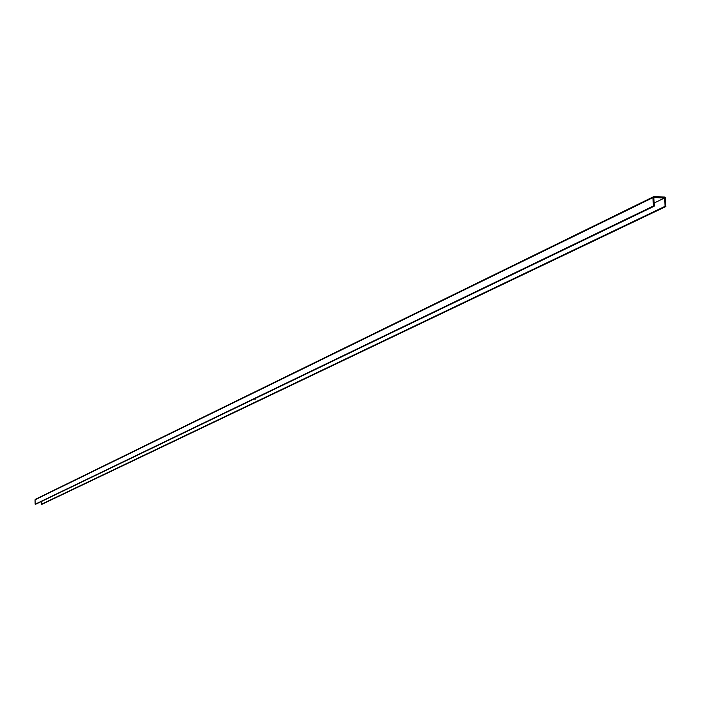 <?xml version="1.0" encoding="UTF-8"?>
<svg xmlns="http://www.w3.org/2000/svg" width="701" height="701" viewBox="0 0 701 701"><rect width="100%" height="100%" fill="white"/><g stroke="black" fill="none" stroke-linecap="round" stroke-linejoin="round"><path stroke-width="1.05" d="M665.056 206.322L41.587 504.168L41.525 501.434L41.709 504.299L665.74 206.576L41.709 504.299L665.056 206.322L41.596 504.221L665.74 206.576L665.056 206.322L664.636 197.954L665.056 206.322M654.129 203.036L664.636 197.954L654.129 203.036M254.927 398.878L254.884 399.342L254.927 398.878M255.366 399.106L255.462 398.615L255.366 399.106M664.583 196.999L665.529 197.98L665.74 206.576L665.091 197.174L653.814 196.692L664.583 196.999M653.867 197.647L664.636 197.954L653.867 197.647L654.278 206.024L653.867 197.647M35.523 504.308L654.068 206.26L35.523 504.308M654.278 206.024L35.155 504.238L653.385 205.998L652.964 197.621L35.05 499.787L35.146 504.185L35.05 499.787L652.964 197.621L653.428 196.771L652.964 197.621L653.385 205.998L654.278 206.024M653.139 197.016L35.26 499.366L653.428 196.771M42.007 504.282L665.827 206.558M35.576 504.299L654.164 206.234"/></g></svg>
